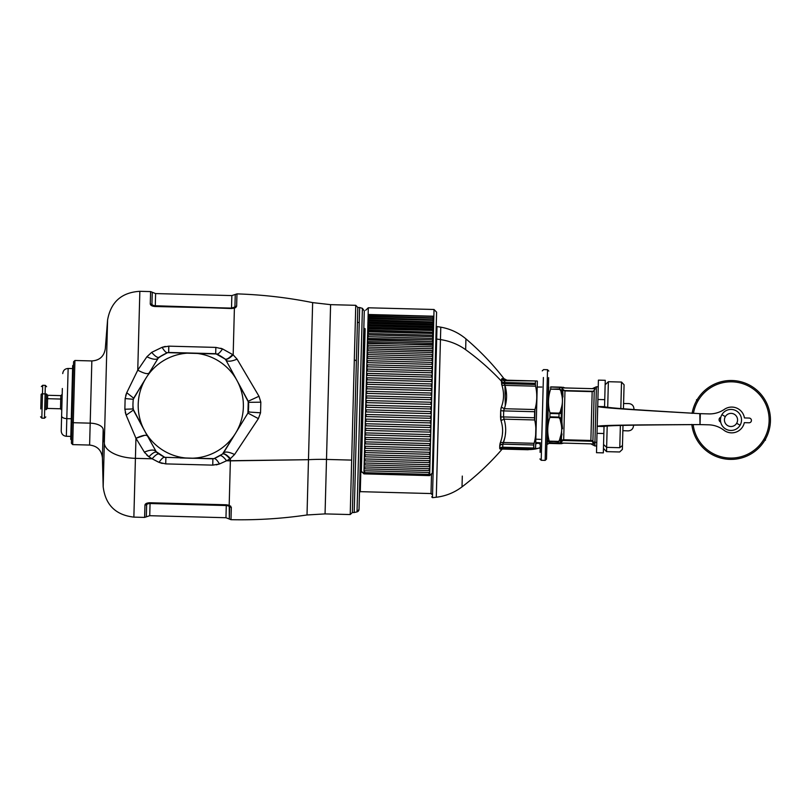 <?xml version="1.0" encoding="UTF-8"?>
<svg xmlns="http://www.w3.org/2000/svg" width="811" height="811" viewBox="0 0 811 811"><rect width="100%" height="100%" fill="white"/><g stroke="black" fill="none" stroke-linecap="round" stroke-linejoin="round"><path stroke-width="1.22" d="M359.638 307.551L359.243 322.494L359.638 307.521L357.803 307.47L357.408 322.443L357.803 307.47L355.755 305.311L330.594 304.652L326.498 459.431A105.187 50.434 1.5 0 0 308.474 459.695L307.014 514.975L308.474 459.695A105.187 50.434 -178.5 0 1 326.498 459.431L325.059 513.9L326.498 459.431L351.66 460.101L350.22 514.559L354.316 359.78L356.384 360.844L352.369 512.511L354.214 512.562L352.38 512.491L356.384 360.844L354.316 359.78L355.755 305.311L351.66 460.101L326.498 459.431L329.154 359.111M357.408 322.443L356.384 360.844L357.408 322.443L359.243 322.494L357.408 322.443M229.239 505.973L229.31 519.03L229.635 506.713A2.626 2.342 1.5 0 0 231.317 507.301L230.993 519.689C256.458 520.236 281.802 518.665 307.014 514.975L325.059 513.9L350.22 514.559L352.369 512.511L354.214 512.562L359.243 322.494L354.214 512.532L357.012 511.893L359.03 509.399M260.544 412.799L258.385 418.628L247.923 413.083L248.237 401.232L248.551 402.337L260.828 402.185L260.544 412.799L248.288 411.998A57.855 57.855 0 0 0 248.551 402.357L248.237 401.232L258.983 396.255L248.237 401.232L237.613 381.657L248.551 402.337A57.855 57.855 0 0 1 248.288 411.998A57.855 57.855 0 0 0 248.551 402.337L247.923 413.083L223.329 453.187C224.992 451.311 228.743 451.757 234.572 454.505C228.743 451.757 224.992 451.311 223.329 453.187L247.923 413.083L258.385 418.628L234.572 454.505L230.425 458.61L226.583 460.76L308.474 459.695L312.64 302.615L308.474 459.695L230.365 460.861L230.425 458.61L234.572 454.505L258.385 418.628L260.544 412.799L260.828 402.185L258.983 396.255L237.096 359.161L233.173 354.853L234.399 308.17L236.64 306.274L236.964 293.886L236.64 306.274A2.626 2.342 -178.5 0 0 234.926 306.771A5.261 4.684 1.5 0 1 231.52 307.774L231.845 295.589L231.52 307.774A5.261 4.684 -178.5 0 0 234.926 306.771L235.251 294.454L234.926 306.771L236.64 306.274L234.399 308.17L155.276 306.223M233.345 354.975L233.173 354.853C229.32 358.533 226.644 359.942 225.123 359.091L225.803 359.891C227.364 361.848 231.125 361.605 237.096 359.161C231.125 361.605 227.364 361.848 225.803 359.891L225.123 359.091C226.644 359.942 229.32 358.533 233.173 354.853L237.096 359.161C231.125 361.605 227.364 361.848 225.803 359.891L237.015 380.562L225.803 359.891C227.364 361.848 231.125 361.605 237.096 359.161L258.983 396.255L260.818 402.104M258.385 418.628L247.923 413.083L235.626 433.135A52.593 52.593 0 0 0 237.593 381.657L237.593 381.657A52.593 52.593 0 0 0 237.015 380.562L237.177 380.846M144.429 452.224L135.954 438.275C142.229 435.345 146.051 434.574 147.409 435.963L143.983 429.627A52.593 52.593 0 0 1 192.177 353.069A52.593 52.593 0 0 1 235.626 433.135A52.593 52.593 0 0 1 143.983 429.627A52.593 52.593 0 0 0 235.626 433.135L222.528 454.008A57.855 57.855 0 0 1 214.033 458.62L189.399 458.225L214.033 458.62A57.855 57.855 0 0 0 222.528 454.008L223.329 453.187C224.992 451.311 228.743 451.757 234.572 454.505C228.743 451.757 224.992 451.311 223.329 453.187L222.619 453.957C224.181 453.177 226.776 454.728 230.425 458.61C226.776 454.728 224.181 453.177 222.619 453.957L223.329 453.187M222.528 454.008L214.033 458.62C215.28 458.286 217.105 460.07 219.497 463.963L226.583 460.76C223.512 456.816 221.251 455.133 219.822 455.691C221.251 455.133 223.512 456.816 226.583 460.76L229.908 458.925C226.492 454.981 224.039 453.339 222.528 454.008L222.579 453.978M229.908 458.925L230.425 458.61L229.908 458.925L230.425 458.61L229.908 458.925L230.425 458.61L229.908 458.925L230.425 458.61L229.908 458.925L230.425 458.61L229.908 458.925L230.425 458.61L229.908 458.925L230.425 458.61L229.908 458.925L230.425 458.61L229.908 458.925L230.425 458.61L229.908 458.925L230.425 458.61L229.908 458.925L230.425 458.61L229.908 458.925L230.425 458.61L229.908 458.925L230.425 458.61L230.365 460.861L226.583 460.76L219.497 463.963L212.746 465.129L212.908 458.844L212.746 465.129L165.718 463.892L165.89 457.597L164.775 457.313L165.89 457.597L165.718 463.892L159.037 462.361C161.632 458.6 163.548 456.917 164.775 457.323L212.908 458.844L164.775 457.323A57.855 57.855 0 0 1 156.533 452.264L144.561 430.732L156.533 452.264A57.855 57.855 0 0 0 164.775 457.323L155.783 451.403C154.191 449.406 150.39 449.649 144.368 452.122C150.39 449.649 154.191 449.406 155.783 451.403C154.191 449.406 150.38 449.649 144.368 452.122L144.885 452.903M180.174 457.972L214.033 458.62A57.855 57.855 0 0 0 214.043 458.62L214.043 458.62C215.28 458.286 217.105 460.07 219.497 463.963L212.817 465.139M230.729 506.165L226.31 504.777L150.076 502.759C147.024 502.83 145.321 503.58 144.946 505.02L144.622 517.408L144.946 505.02C145.321 503.58 147.024 502.83 150.076 502.759L226.31 504.777L229.189 505.294L231.317 507.301L229.635 506.713A5.261 4.684 1.5 0 0 226.289 505.537L150.055 503.519A5.261 4.684 1.5 0 0 146.649 504.523L147.44 503.57L146.649 504.523A5.261 4.684 -178.5 0 1 150.055 503.519L149.731 515.705L150.055 503.519L226.289 505.537L225.965 517.722L226.289 505.537A5.261 4.684 -178.5 0 1 229.635 506.713L228.215 505.405L229.189 505.294L230.365 460.861L229.189 505.294L228.215 505.405M164.775 457.323C163.548 456.917 161.632 458.6 159.037 462.361L152.133 458.793C155.408 455.012 157.75 453.45 159.159 454.079C157.75 453.45 155.408 455.012 152.133 458.793L135.417 458.347A31.558 15.125 -178.5 0 1 104.315 443.353L103.169 486.742L104.315 443.353A31.558 15.125 1.5 0 0 135.417 458.347L133.866 517.124L135.417 458.347L152.133 458.793L157.973 461.875M148.758 456.684L148.241 456.319M162.23 463.446L159.037 462.361L165.718 463.892L212.746 465.129M132.933 405.53L133.349 410.052L133.034 408.947L133.349 410.052L133.034 408.947L133.349 410.052L126.151 415.181L133.349 410.052L133.034 408.947L124.864 409.241L125.137 398.566L133.288 399.286L133.663 398.201L133.288 399.286A57.855 57.855 0 0 0 133.034 408.947L147.409 435.963L133.349 410.052L126.151 415.181L124.864 409.241L126.151 415.181L133.349 410.052L133.034 408.947A57.855 57.855 0 0 1 133.288 399.286L125.137 398.566L126.749 392.696L125.705 395.484M157.841 453.197A57.855 57.855 0 0 0 158.905 453.917A57.855 57.855 0 0 1 157.841 453.197M236.336 379.295L236.052 378.788M237.593 381.657A52.593 52.593 0 0 0 192.177 353.069L215.696 353.687L225.042 359.02A57.855 57.855 0 0 0 216.811 353.971L167.542 352.663A57.855 57.855 0 0 0 167.542 352.673L167.542 352.663A57.855 57.855 0 0 1 167.542 352.663L167.492 352.684M222.204 357.063A57.855 57.855 0 0 1 224.485 358.614L222.204 357.063A57.855 57.855 0 0 1 224.485 358.614M161.987 355.471A57.855 57.855 0 0 0 159.047 357.276A57.855 57.855 0 0 1 161.987 355.471L158.246 358.097L149.072 373.07C147.643 374.388 143.871 373.415 137.758 370.161L146.892 356.779C152.772 359.567 156.553 360.003 158.246 358.097C156.553 360.003 152.772 359.567 146.892 356.779C152.772 359.567 156.553 360.003 158.246 358.097L161.987 355.471M134.281 397.187L145.95 378.149L133.663 398.201L126.749 392.696L133.663 398.201L141.104 386.056L133.288 399.286L133.663 398.201L126.749 392.696L137.758 370.161C143.871 373.415 147.643 374.388 149.072 373.07L158.246 358.097C156.553 360.003 152.772 359.567 146.892 356.779L151.677 352.359C155.083 356.313 157.547 357.955 159.047 357.276L158.246 358.097L159.047 357.276C157.547 357.955 155.083 356.313 151.677 352.359L162.078 347.321C164.481 351.224 166.296 352.998 167.542 352.663L168.668 352.45L167.542 352.663L168.668 352.45L168.759 346.155M125.269 412.414L126.121 415.11M129.983 386.066L131.605 382.762M165.282 346.419L162.078 347.321L168.84 346.155L168.668 352.45L215.696 353.687L215.858 347.402L215.696 353.687L201.371 353.312M222.467 348.892L220.774 348.243M260.828 402.185L248.551 402.337L248.622 407.173M248.288 411.998L249.545 411.907M216.294 464.865L219.497 463.963M146.821 455.143L148.484 456.492M226.31 504.777L228.469 505.496M147.44 503.57L150.065 503.104L226.289 505.537M71.976 422.044L71.419 443.262L72.696 444.61L73.274 422.713L72.696 444.61L89.615 445.057L90.193 423.16A13.148 6.306 -178.5 0 1 103.169 429.546A13.148 6.306 1.5 0 0 90.193 423.16L73.274 422.713L71.976 422.044L73.578 361.767L71.976 422.044L73.274 422.713L74.926 360.49L73.274 422.713L90.193 423.16L91.846 360.936L89.615 445.057C97.33 445.969 101.598 450.277 102.419 458.002L103.169 429.546A1314.844 630.37 1.5 0 0 104.315 443.353L107.579 320.021L104.315 443.353A1314.844 630.37 -178.5 0 1 103.169 429.546L102.419 458.002L103.169 486.742C105.44 504.918 115.669 515.036 133.866 517.124L144.622 517.408L146.325 516.84L146.649 504.523L144.946 505.02A2.626 2.342 1.5 0 0 146.649 504.523L146.325 516.84L149.731 515.705L225.965 517.722L230.993 519.689L231.317 507.301L229.189 505.294M147.409 435.963C146.051 434.574 142.229 435.345 135.954 438.275L144.784 435.294M155.783 451.403L156.533 452.264C155.073 451.514 152.529 453.025 148.91 456.786L144.368 452.122C150.38 449.649 154.191 449.406 155.783 451.403M152.133 458.793L148.91 456.786L152.133 458.793M62.346 388.499L61.616 415.972A5.261 2.524 1.5 0 0 66.806 418.628L68.134 368.468L73.395 368.599L72.037 419.784L71.236 420.139L72.017 420.534L71.236 420.139L70.729 439.298L71.5 440.109M330.594 304.652L312.64 302.615C287.652 297.596 262.429 294.687 236.964 293.886L231.845 295.589L155.611 293.572L155.286 305.757L231.51 308.19L155.286 305.757L155.611 293.572L152.265 292.254L151.941 304.571A2.626 2.342 -178.5 0 0 150.268 303.983L150.603 291.595L150.268 303.983L152.681 305.565L151.941 304.571L152.265 292.254L150.603 291.595L139.847 291.311L138.286 350.088M233.7 307.927L231.5 308.535L155.286 305.757A5.261 4.684 1.5 0 1 151.941 304.571A5.261 4.684 -178.5 0 0 155.286 305.757M233.446 308.008L234.399 308.17L233.446 308.008L234.501 307.491M159.047 357.276L158.246 358.097L159.047 357.276A57.855 57.855 0 0 1 167.542 352.663A57.855 57.855 0 0 0 159.047 357.276L167.542 352.663C166.296 352.998 164.481 351.224 162.078 347.321L151.677 352.359L146.892 356.779L137.758 370.161L139.847 291.311L137.758 370.161L126.749 392.696L133.663 398.201L133.288 399.286L125.137 398.566L124.864 409.241M168.84 346.155L215.858 347.402L222.538 348.923L233.173 354.853L222.538 348.923L215.858 347.402L168.84 346.155L162.078 347.321M225.123 359.091L225.042 359.02A57.855 57.855 0 0 0 216.811 353.971L216.811 353.971C218.027 354.377 219.943 352.694 222.538 348.923L223.025 349.146M225.803 359.891L225.042 359.02C226.512 359.78 229.057 358.269 232.666 354.508L233.173 354.853L234.399 308.17L235.981 307.379M192.177 353.069L215.696 353.687L192.177 353.069A52.593 52.593 0 0 0 143.983 429.627L143.973 429.637M153.299 306.264L154.81 306.497M231.51 308.241L155.266 306.517C152.235 306.284 150.562 305.433 150.268 303.983C150.562 305.433 152.235 306.284 155.266 306.517L152.691 305.575M258.983 396.255L248.237 401.232M167.542 352.663L168.668 352.45M149.386 502.759L148.099 502.901M135.954 438.275L135.417 458.347L135.954 438.275L126.151 415.181L135.954 438.275L144.368 452.122L148.91 456.786M72.017 420.534L73.446 366.501M231.5 308.535L234.399 308.17M133.663 398.201L145.95 378.149M126.749 392.696L125.137 398.566M73.578 361.767L74.926 360.49L91.846 360.936C99.591 360.439 104.082 356.353 105.308 348.689L107.579 320.021L106.434 363.419M103.169 486.742L104.315 443.353M91.846 360.936L91.268 382.833M359.638 307.521L362.405 308.342L357.022 511.863A2.626 2.626 1.5 0 0 359.03 509.379L359.486 492.429A0.791 0.791 -178.5 0 1 360.287 491.659L360.287 491.679A0.791 0.791 1.5 0 0 359.486 492.429L359.03 509.379A2.626 2.626 -178.5 0 1 357.022 511.863L362.405 308.342L364.291 310.927M359.03 509.379L364.281 310.958L359.03 509.379M363.835 327.908L359.486 492.429L360.287 491.679L364.605 328.698A0.791 0.791 -178.5 0 1 363.835 327.908L364.605 328.698L360.287 491.659L431.006 493.554A0.791 0.791 -178.5 0 1 431.776 494.335A0.791 0.791 1.5 0 0 431.006 493.534L431.503 474.911L431.006 493.534L431.776 494.365M365.132 328.708L361.361 471.171A2.626 1.602 1.5 0 0 363.946 472.843L363.967 471.901L363.946 472.843A2.626 1.602 -178.5 0 1 361.361 471.171L365.132 328.729L364.605 328.698M432.608 462.858L436.196 327.299L436.997 326.539L432.466 497.64L431.705 496.839L432.466 497.66L432.8 485.171M431.705 496.859L432.466 497.66L436.673 339.028L433.936 442.238L436.673 339.028L440.444 339.586L436.602 484.826M462.3 476.067L462.017 486.874C454.363 492.632 445.776 496.089 436.277 497.244L440.444 339.586A52.593 44.919 1.5 0 1 465.646 349.683L465.93 338.876L465.646 349.683A52.593 44.919 -178.5 0 0 440.444 339.586L440.779 327.168L440.444 339.586L436.673 339.028L436.997 326.559M500.681 410.67L501.35 407.122C504.057 399.975 504.249 392.686 501.928 385.255L501.512 379.295L502.1 378.514L505.091 380.156L502.1 378.514C504.624 378.737 504.624 378.737 502.1 378.514L501.512 379.295L502.1 378.514C504.624 378.737 504.624 378.737 502.1 378.514L501.462 381.221C490.716 369.715 478.774 359.212 465.646 349.683C478.774 359.212 490.716 369.715 501.462 381.221L501.928 385.255C504.249 392.686 504.057 399.975 501.35 407.122L500.681 410.711L500.985 420.595C503.327 427.884 503.134 435.172 500.407 442.461L499.688 448.392L500.235 449.203C502.759 449.122 502.759 449.122 500.235 449.203L503.296 447.723L502.739 447.206L503.296 447.723L500.235 449.203C502.759 449.122 502.759 449.122 500.235 449.203L499.688 448.392L500.235 449.203M465.646 349.683L465.93 338.876C458.59 332.723 450.206 328.82 440.779 327.168L436.997 326.539M502.587 432.05L502.607 430.469M500.874 420.199L500.62 418.922L500.985 420.595L504.057 419.155C506.409 427.012 506.206 434.787 503.438 442.502L504.939 437.19L502.82 444.175L503.438 442.502L500.407 442.461L499.961 443.952M501.887 385.124L501.553 383.785M501.512 379.295A3.943 3.568 -178.5 0 0 504.493 380.653L501.512 379.295L504.493 380.653A3.943 3.568 -178.5 0 1 501.553 379.345M504.949 385.377C507.301 393.223 507.098 401.009 504.33 408.724L501.35 407.122L504.33 408.724C507.098 401.009 507.301 393.223 504.949 385.377L535.584 386.188L535.372 384.495L535.584 386.188L504.949 385.377L504.422 383.674L535.372 384.495L535.453 381.464L535.372 384.495L504.422 383.674L504.452 382.498L535.412 383.319L535.453 381.464L535.412 383.319L504.452 382.498L504.493 380.653L535.716 380.967L504.493 380.653L505.091 380.156C507.645 380.227 507.645 380.227 505.091 380.156C507.645 380.227 507.645 380.227 505.091 380.156L537.206 381.008L505.091 380.156C507.645 380.227 507.645 380.227 505.091 380.156L504.452 382.498A3.943 3.366 1.5 0 1 501.462 381.221A3.943 3.366 -178.5 0 0 504.452 382.498L504.422 383.674A3.943 3.244 1.5 0 1 501.431 382.437L504.422 383.674L504.949 385.377L501.928 385.255L504.949 385.377L505.294 405.652L506.317 400.482M506.581 395.991L505.942 389.452M501.35 407.122L500.884 408.785M500.782 410.721L501.847 410.812M502.222 410.842L503.53 410.893M503.763 410.234L503.884 409.727M500.62 416.976L503.378 416.945M503.307 416.945L502.232 416.935M501.502 416.945L500.701 416.976M505.294 435.213L505.669 431.067L505.294 435.213M502.597 431.614L502.374 434.544M501.289 439.785L500.407 442.461L503.438 442.502C506.206 434.787 506.409 427.012 504.057 419.155L500.985 420.595L500.519 416.986L503.54 416.945L504.057 419.155L503.54 416.945L500.519 416.986L500.681 410.711L503.692 410.903L503.54 416.945L503.692 410.903L500.681 410.711M499.688 448.392L499.769 445.249A3.943 3.244 -178.5 0 1 502.82 444.175L502.739 447.206A3.943 3.568 1.5 0 0 499.688 448.392L502.739 447.206L502.82 444.175L499.769 445.249L500.407 442.461C503.134 435.172 503.327 427.884 500.985 420.595M501.573 447.327L499.718 448.351M504.33 408.724L503.692 410.903L504.33 408.724L534.966 409.535L504.33 408.724M465.93 338.876C480.011 350.818 492.703 364.078 503.996 378.676L503.854 378.666M503.296 447.723L533.932 448.534L533.77 444.996L502.82 444.175L533.77 444.996L534.074 443.313C536.264 435.578 536.466 427.802 534.692 419.966L534.966 409.535C537.156 401.8 537.369 394.024 535.584 386.188C537.369 394.024 537.156 401.8 534.966 409.535L534.652 411.724L503.692 410.903L534.652 411.724L534.5 417.766L503.54 416.945L534.5 417.766L534.692 419.966L504.057 419.155L534.692 419.966C536.466 427.802 536.264 435.588 534.074 443.313L503.438 442.502L534.074 443.313L533.77 444.996L502.82 444.175L503.438 442.502L502.82 444.175L533.77 444.996L533.699 448.017L502.739 447.206L533.932 448.534L502.739 447.206M462.017 486.874C476.706 475.702 490.087 463.122 502.131 449.142L505.223 447.773L533.932 448.534L504.624 447.753M533.932 448.534L535.584 448.311L537.358 381.282L535.584 448.301L533.932 448.534M535.655 435.081L535.828 428.127M503.884 409.737L503.692 410.903M536.547 401.303L536.76 398.252M536.73 394.491L536.77 397.887M535.838 428.451L535.878 431.685M365.619 310.309L368.316 307.754L368.113 315.317L368.316 307.795L434.037 309.488L433.662 323.498L434.037 309.488L436.592 312.184L432.334 473.046A2.626 1.602 -178.5 0 1 429.668 474.587L430.104 457.87L430.023 461.256L429.374 460.658L364.97 458.955L364.301 459.513L364.392 456.096L365.031 456.806L364.504 451.889L364.301 459.513A0.659 0.578 1.5 0 1 364.97 458.955L429.374 460.658A0.659 0.578 1.5 0 1 430.023 461.256L429.911 465.281L429.272 464.703L364.869 463L364.19 463.547L364.281 460.253L364.18 464.216L364.808 464.946L364.869 463L429.272 464.703A0.659 0.558 1.5 0 1 429.911 465.281L429.81 469.204L429.161 468.636L364.757 466.933L364.088 467.46L364.18 464.216L364.068 468.119L364.707 468.859L364.757 466.933L429.161 468.636A0.659 0.547 1.5 0 1 429.81 469.204L429.708 473.006L429.06 472.458L364.656 470.755L363.987 471.262L364.068 468.119L363.987 471.262A0.659 0.527 1.5 0 1 364.656 470.755L429.06 472.458A0.659 0.527 1.5 0 1 429.708 473.006L429.668 474.587L363.946 472.843L429.668 474.587A2.626 1.602 1.5 0 0 432.334 473.046L432.658 460.78M431.32 412.201L431.3 412.992L430.682 411.532L366.268 409.819L365.599 410.467L365.7 406.595L366.339 407.274L430.742 408.977L431.422 408.339L430.124 457.12L430.803 431.493L430.134 432.131L430.185 430.043L365.781 428.34L365.112 428.958L365.214 425.157L364.991 433.52L365.112 428.968A0.659 0.649 1.5 0 1 365.781 428.34L430.185 430.043A0.659 0.649 1.5 0 1 430.823 430.702L432.709 359.739L432.081 358.482M368.478 326.448L367.809 326.813L367.738 329.448L367.799 327.279L433.52 329.013L432.729 359.009L433.662 323.498L433.013 323.153C433.064 321.227 432.902 327.38 433.013 323.153M367.353 344.168L368.022 343.692L367.353 344.168M433.165 342.424L432.516 341.928L433.165 342.424M433.256 339.079L432.608 338.603L433.256 339.079M432.689 335.43L433.338 335.886L432.689 335.43M367.697 331.111L368.366 330.716L367.697 331.111M367.778 328.232L368.437 327.857L367.778 328.232M367.849 325.535L368.508 325.181M367.91 323.001L368.579 322.677L367.91 323.001M432.983 324.38L433.632 324.745L432.983 324.38M433.044 322.058L433.692 322.393L433.044 322.058M433.155 317.963L433.804 318.247L433.155 317.963M433.824 317.598L433.155 317.841L433.824 317.598M368.103 315.864L433.155 317.841L368.103 315.864L368.062 317.436L368.103 315.864M433.773 319.514L433.104 319.777L433.145 318.277L433.104 319.777L433.773 319.514M368.052 317.77L433.104 319.777L368.701 318.074L368.741 316.574L368.001 319.504L368.741 316.574L433.145 318.277L433.784 319.179M433.713 321.612L433.054 321.906L433.094 320.355L433.054 321.906L433.713 321.612M367.991 319.879L433.054 321.906L368.64 320.203L368.681 318.652L367.941 321.764L368.681 318.652L433.094 320.355L433.733 321.034M433.033 322.626L368.63 320.923L368.579 322.514L368.63 320.923L433.033 322.626L432.983 324.218L433.033 322.626L433.672 323.305L432.983 324.218L368.579 322.514C368.691 318.287 368.529 324.4 368.579 322.514L367.941 321.764L367.89 324.015L367.93 322.16L433.652 323.903L433.601 325.941L432.952 325.566M367.88 324.197L368.559 323.376L432.962 325.079L433.591 326.367L433.52 329.013L432.851 329.388L432.892 327.715L432.851 329.388L368.447 327.674L368.488 326.012L368.447 327.674L367.799 327.279L367.87 324.633L433.591 326.367L432.922 326.711L432.962 325.079L432.922 326.711L368.518 325.008L368.559 323.376L367.799 327.279L368.488 326.012L432.892 327.715L433.53 328.556M433.459 331.344L432.78 332.226L368.366 330.523L367.738 329.601L367.495 338.937L368.255 334.902L367.576 335.663L367.647 333.068L368.295 333.524L367.728 330.087L432.78 332.226L433.449 331.831L432.81 330.918M367.647 333.068L367.667 332.419L368.295 333.524L368.336 331.78L432.739 333.483L432.699 335.227L432.739 333.483L433.368 334.811L432.699 335.227L368.295 333.524L432.699 335.227L433.368 334.811L432.729 333.848M433.287 337.954L432.618 338.39L433.287 337.954M433.206 340.671L432.527 341.705L368.123 340.002L367.495 338.937L367.403 342.343L367.474 339.505L432.527 341.705L433.196 341.238L432.567 340.184M368.204 336.687L432.618 338.39L432.658 336.606L432.618 338.39L368.204 336.687L367.576 335.541L368.255 334.902L368.204 336.687M368.072 341.877L368.032 343.459L368.082 341.613L432.486 343.317L432.435 345.162L432.486 343.317L433.104 344.675L368.032 343.459L367.403 342.343L367.312 345.81L367.383 342.941L432.435 345.162L433.125 344.087L432.476 343.58M367.981 345.405L367.302 345.902L367.93 347.047L432.334 348.75L433.013 348.254L432.334 348.75L432.385 346.875L432.334 348.75L367.93 347.047L367.981 345.172L367.211 349.592L367.312 345.81L367.981 345.172L432.385 346.875L433.023 347.554M367.88 349.075L367.19 350.22L367.839 350.778L432.243 352.481L432.932 351.325L432.243 352.481L432.293 350.575L432.243 352.481L367.839 350.778C367.941 346.844 367.829 351.001 367.839 350.778L367.89 348.872L367.839 350.778L367.19 350.22L367.109 353.393L367.211 349.511L367.89 348.872L432.293 350.575L432.932 351.325M432.81 355.796L432.141 356.333L432.81 355.796M432.719 359.07L432.03 360.287L367.626 358.584L367.089 354.052L367.738 354.62L432.141 356.333L432.192 354.397L432.141 356.333L367.738 354.62L367.788 352.694L367.738 354.62L367.089 354.052L366.988 358.006L367.626 358.584L432.03 360.287L432.719 359.07L432.618 363.095L431.979 362.507C431.918 364.514 431.918 364.514 431.979 362.507L431.928 364.362L431.979 362.385L432.618 363.054A0.659 0.578 -178.5 0 1 432.618 363.105L431.928 364.362L432.618 363.105L432.506 367.231L431.868 366.521L431.817 368.529L431.868 366.521L432.506 367.241A0.659 0.588 -178.5 0 1 432.506 367.241L431.817 368.529L432.506 367.241L432.395 371.468L431.756 370.85A0.659 0.608 -178.5 0 1 432.344 371.235M366.896 361.361L367.565 360.804L366.896 361.361L366.988 358.006L366.876 362.061L367.525 362.659L431.928 364.362L367.525 362.659C367.576 360.642 367.576 360.642 367.525 362.659L367.576 360.672L367.525 362.659L366.876 362.061L366.785 365.457L366.896 361.311L367.576 360.672L431.979 362.385L367.576 360.672M366.785 365.497L367.464 364.93L366.765 366.207L367.413 366.825L431.817 368.529L367.413 366.825L367.464 364.818L366.673 369.735L366.785 365.457L367.464 364.818L431.868 366.521M366.734 369.492A0.659 0.608 -178.5 0 1 367.353 369.147L366.653 370.455L367.302 371.083L431.705 372.786L432.395 371.468L432.283 375.787L431.645 375.148A0.659 0.618 -178.5 0 1 432.222 375.513M367.353 369.147L366.673 369.735A0.659 0.608 -178.5 0 1 366.684 369.674M366.633 373.78A0.659 0.618 -178.5 0 1 367.231 373.445L366.562 374.043L366.653 370.455L366.542 374.783L367.18 375.422L431.584 377.125L432.283 375.787L432.162 380.166L431.523 379.528A0.659 0.629 -178.5 0 1 432.101 379.883M431.645 375.087L431.584 377.125L367.18 375.422L367.241 373.374L431.645 375.087L432.283 375.757A0.659 0.618 -178.5 0 1 432.283 375.787L431.584 377.125L431.645 375.087L367.231 373.445L366.562 374.043A0.659 0.618 -178.5 0 1 366.562 373.993M366.531 378.149A0.659 0.629 -178.5 0 1 367.119 377.825L366.45 378.433L366.542 374.783L366.43 379.183L367.069 379.822L431.472 381.535L432.141 380.927L432.05 384.627L431.411 383.938A0.659 0.629 -178.5 0 1 431.969 384.313M366.42 382.579A0.659 0.629 -178.5 0 1 366.998 382.265L366.329 382.883L367.119 377.774L431.523 379.477L431.472 381.535L367.069 379.822C367.119 377.652 367.119 377.652 367.069 379.822L367.119 377.774L431.523 379.477L432.162 380.156A0.659 0.629 -178.5 0 1 432.162 380.177L431.472 381.535L431.523 379.528C431.462 381.697 431.462 381.697 431.523 379.528L367.119 377.825L366.45 378.433A0.659 0.629 -178.5 0 1 366.45 378.392M366.308 387.07A0.659 0.639 -178.5 0 1 366.886 386.776L366.207 387.394L366.998 382.234L431.411 383.938L431.351 386.006L366.947 384.302C367.008 382.093 367.008 382.093 366.947 384.302L366.998 382.234L431.411 383.938C431.351 386.178 431.351 386.178 431.401 383.978L432.05 384.607A0.659 0.629 -178.5 0 1 432.05 384.627L431.351 386.006L431.411 383.938L366.998 382.265L366.329 382.883L366.947 384.302L431.351 386.006L432.05 384.627L431.928 389.128L431.29 388.479A0.659 0.639 -178.5 0 1 431.837 388.804M431.29 388.449L431.229 390.527L366.825 388.824L366.886 386.746L431.29 388.449L431.928 389.128A0.659 0.639 -178.5 0 1 431.928 389.138L431.229 390.527L431.29 388.449L366.886 386.776L366.207 387.394L366.825 388.824L431.229 390.527L431.908 389.909L431.807 393.69L431.168 393.031A0.659 0.649 -178.5 0 1 431.705 393.335M366.207 391.601A0.659 0.649 -178.5 0 1 366.765 391.328L366.704 393.396L366.765 391.307L431.168 393.031L431.107 395.099L431.168 393.011L431.787 394.47L431.107 395.099L366.704 393.396L366.065 392.727L365.964 396.549L366.187 388.165L366.065 392.727L366.704 393.396L431.107 395.099L431.807 393.69L431.442 407.548L430.803 406.879A0.659 0.659 -178.5 0 1 431.3 407.122M366.096 396.173A0.659 0.649 -178.5 0 1 366.643 395.91L366.582 397.998L366.643 395.9L431.046 397.613L430.986 399.701L366.582 397.998L365.964 396.549L365.842 401.171L365.943 397.329L366.582 397.998L430.986 399.701L431.665 399.073L430.986 399.701L431.046 397.613A0.659 0.649 -178.5 0 1 431.574 397.907M365.883 405.399A0.659 0.659 -178.5 0 1 366.4 405.176L430.803 406.879L430.742 408.977L430.803 406.879L431.422 408.339L430.742 408.977L366.339 407.274L365.822 401.952L366.46 402.631L430.864 404.334L431.543 403.696L430.864 404.334L430.925 402.236A0.659 0.659 -178.5 0 1 431.442 402.509M431.199 416.854L431.168 417.645L430.55 416.175L366.146 414.472L365.477 415.11L365.579 411.248L365.457 415.901L366.096 416.58L366.146 414.472L430.55 416.175L430.499 418.283L430.55 416.175M431.067 421.497L430.428 420.818L366.025 419.115L365.355 419.753L365.457 415.901L365.355 419.753A0.659 0.659 1.5 0 1 366.025 419.115L430.428 420.818A0.659 0.659 1.5 0 1 431.067 421.497L431.046 422.278L431.067 421.497M365.214 425.157L365.852 425.836L430.256 427.539L430.925 426.9L430.306 425.44L365.903 423.737L365.234 424.366L365.335 420.544L365.234 424.376A0.659 0.649 1.5 0 1 365.903 423.737L430.306 425.44A0.659 0.649 1.5 0 1 430.945 426.11L430.256 427.539L430.306 425.44L430.256 427.539L365.852 425.826L365.903 423.737L365.852 425.836L365.234 424.376M430.823 430.702L430.185 430.043L430.134 432.131L430.823 430.702L430.134 432.131L365.731 430.408L365.112 428.968M430.702 435.264L430.063 434.605L365.66 432.902L364.991 433.52L364.869 438.021L364.991 433.52L365.609 434.939L365.66 432.902L430.063 434.605A0.659 0.639 1.5 0 1 430.702 435.264L430.682 436.024L430.702 435.264M430.59 439.765L429.952 439.116L365.538 437.413L364.869 438.021A0.659 0.629 1.5 0 1 365.538 437.413L429.952 439.116A0.659 0.629 1.5 0 1 430.59 439.765L429.891 441.174L429.952 439.116L429.891 441.174L365.487 439.471L365.538 437.413L364.747 442.471L364.869 438.021L365.487 439.43L429.891 441.133M430.469 444.215L430.448 444.965L429.83 443.576L365.426 441.863L364.747 442.471L365.366 443.921L365.426 441.863L429.83 443.576L429.779 445.624L429.83 443.576M430.357 448.595L429.708 447.966L365.305 446.263L364.636 446.861L364.727 443.222L364.524 451.159L364.636 446.861A0.659 0.618 1.5 0 1 365.305 446.263L429.708 447.966A0.659 0.618 1.5 0 1 430.357 448.595L429.658 449.993L429.708 447.966L429.658 449.923M430.235 452.903L429.597 452.285L365.193 450.581L364.504 451.889L364.524 451.159A0.659 0.608 1.5 0 1 365.193 450.581L429.597 452.285A0.659 0.608 1.5 0 1 430.235 452.903L429.546 454.302L429.597 452.285L429.546 454.211L430.225 453.623M430.124 457.12L429.485 456.512L365.082 454.809L429.485 456.512A0.659 0.588 1.5 0 1 430.124 457.12L430.114 457.83L430.124 457.12M429.323 462.635L364.92 460.932L364.97 458.955L364.92 460.932L429.323 462.635L429.374 460.658C429.323 462.665 429.323 462.665 429.374 460.658L429.323 462.635L430.023 461.256M364.068 468.119L364.088 467.46A0.659 0.547 1.5 0 1 364.757 466.933L364.707 468.859L429.11 470.562L429.161 468.636L429.11 470.562L429.789 469.853M432.334 473.046L429.637 475.611L429.668 474.587L429.637 475.611L363.916 473.867L363.946 472.843L363.916 473.867L361.361 471.171M364.463 453.359L365.132 452.781L364.463 453.359M364.575 449.091L365.244 448.503M429.769 445.857L430.408 446.496M365.285 422.146L365.964 421.517M430.367 423.22L431.006 423.889M430.732 409.281L431.381 409.96L430.732 409.281M366.146 389.746L366.815 389.128L366.146 389.746M431.34 386.3L431.989 386.959M431.807 368.802L432.445 369.421L431.807 368.802M367.109 353.393L367.788 352.694L432.192 354.397L432.831 355.076M367.119 377.774L366.45 378.413L366.329 382.883A0.659 0.629 -178.5 0 1 366.329 382.853M366.998 382.234L366.329 382.873L366.207 387.394A0.659 0.639 -178.5 0 1 366.207 387.364M365.984 400.776A0.659 0.659 -178.5 0 1 366.521 400.533L366.46 402.631L366.521 400.533L430.925 402.236L430.864 404.334L366.46 402.631L365.822 401.952L365.599 410.467M432.668 361.138L432.03 360.56M367.728 354.883L367.059 355.421M433.196 316.209L368.792 314.506M433.834 317.05L433.196 316.381L433.155 317.841L433.196 316.381L368.792 314.678L368.752 316.138L368.792 314.678L368.113 315.56M432.78 332.226L432.821 330.513L432.78 332.226M368.366 330.523L368.417 328.81L368.366 330.523M432.527 341.705L432.577 339.89L432.527 341.705M368.123 340.002L368.164 338.187L368.123 340.002M368.164 338.481L432.577 339.89L433.216 340.559M432.283 350.778C432.293 350.514 432.182 354.731 432.283 350.778L367.89 348.872M432.03 360.287L432.081 358.33L432.03 360.287M432.729 359.009L432.081 358.33L367.677 356.627L367.626 358.584L367.008 357.266L366.988 358.006M432.375 372.198L431.705 372.786L431.756 370.759L431.705 372.786L367.302 371.083L367.353 369.056L367.302 371.083L366.673 369.694L367.353 369.056L431.756 370.759L432.375 372.198M367.18 375.422L366.562 374.023L367.241 373.374L367.18 375.422M366.825 388.824L366.207 387.384L366.886 386.746L366.825 388.824M431.168 393.011L366.765 391.307L366.065 392.727L366.085 391.956A0.659 0.649 -178.5 0 1 366.085 391.936M365.964 396.549L365.943 397.329L365.964 396.549A0.659 0.649 -178.5 0 1 365.964 396.528L366.643 395.9L431.046 397.613L431.685 398.282M365.822 401.952L365.842 401.171L365.822 401.952M366.339 407.274L365.72 405.814L365.7 406.595L366.4 405.176L366.339 407.274M365.781 410.021A0.659 0.659 1.5 0 1 366.268 409.819L366.217 411.927L430.621 413.63L366.217 411.927L366.268 409.819L430.682 411.532L430.621 413.63L431.3 412.992L430.621 413.63L430.682 411.532A0.659 0.659 1.5 0 1 431.148 411.745M366.217 411.927L365.579 411.248L366.217 411.927M366.146 414.472L366.096 416.58L430.499 418.283L431.168 417.645L430.499 418.283L366.096 416.57L365.477 415.11M365.457 415.901L366.096 416.57M431.046 422.278L430.377 422.916L430.428 420.818L430.377 422.916L365.974 421.213L366.025 419.115L365.974 421.213L365.355 419.753L365.974 421.213L430.377 422.916L431.046 422.278M365.092 429.749L365.731 430.418L365.781 428.34L365.731 430.418L430.134 432.131M430.682 436.024L430.012 436.653L430.063 434.605L430.012 436.673L365.609 434.939L430.012 436.673L430.682 436.034M365.66 432.902L365.609 434.97L364.97 434.301M430.448 444.965L429.779 445.563L430.448 444.986M429.779 445.563L365.376 443.86L364.747 442.471A0.659 0.629 1.5 0 1 365.426 441.863L365.376 443.86M364.615 447.591L364.636 446.861L365.254 448.29L365.305 446.263L365.254 448.29L429.658 449.993L430.337 449.355M365.143 452.497L365.193 450.581L365.143 452.589L364.524 451.159L364.504 451.889M429.435 458.397L429.485 456.512L429.435 458.397M364.392 456.096L364.413 455.387A0.659 0.588 1.5 0 1 365.082 454.809L365.031 456.806L429.435 458.509L430.104 457.87M364.92 460.8C364.98 458.803 364.98 458.803 364.92 460.8M429.222 466.497L429.272 464.703L429.222 466.497M364.18 464.216L364.19 463.547A0.659 0.558 1.5 0 1 364.869 463L364.808 464.946L429.222 466.649L429.891 466.011M429.019 474.141L429.06 472.458L429.019 474.354L429.688 473.634M363.967 471.901L364.605 472.651L364.656 470.755L364.605 472.651L429.019 474.354M430.185 455.103L429.536 454.484M365.477 439.724L364.808 440.332M365.72 430.702L365.041 431.33M364.727 443.222L364.747 442.471L364.727 443.222M367.383 342.941L367.403 342.343L367.383 342.941M367.474 339.505L367.495 338.937L367.474 339.505M527.951 448.371L527.92 449.558L502.384 448.878L527.91 449.75L527.951 448.371M540.217 447.54A15.784 6.012 1.5 0 1 527.92 449.558A15.784 6.012 -178.5 0 0 540.217 447.54M537.825 442.664A8.546 7.907 1.5 0 0 540.308 444.225A8.546 7.907 -178.5 0 1 537.825 442.664M546.878 444.408A8.546 7.907 1.5 0 0 548.865 443.404A8.546 7.907 -178.5 0 1 546.878 444.408M539.345 442.745A8.546 7.907 1.5 0 0 540.329 443.232A8.546 7.907 -178.5 0 1 539.345 442.745M547.364 443.364L548.641 377.632L546.492 459.127L545.144 460.405L547.334 377.591M540.278 445.33L540.096 452.376M543.39 377.49L541.201 460.293L543.39 377.49M548.824 371.063L547.537 369.704L545.347 452.518M691.813 424.427L691.976 425.734A39.445 39.445 0 0 0 692.016 425.968L692.239 427.265A39.445 39.445 0 0 0 692.28 427.488L692.553 428.776A39.445 39.445 0 0 0 692.614 428.999L692.939 430.276A39.445 39.445 0 0 0 693 430.499L693.364 431.766A39.445 39.445 0 0 0 693.435 431.989L693.861 433.236A39.445 39.445 0 0 0 693.942 433.449L694.409 434.676A39.445 39.445 0 0 0 694.5 434.899L695.017 436.105A39.445 39.445 0 0 0 695.118 436.318L695.676 437.504A39.445 39.445 0 0 0 695.787 437.717L696.396 438.883A39.445 39.445 0 0 0 696.507 439.086L697.166 440.221A39.445 39.445 0 0 0 697.288 440.424L697.987 441.539A39.445 39.445 0 0 0 698.119 441.731L698.859 442.816A39.445 39.445 0 0 0 699.001 443.009L699.781 444.063A39.445 39.445 0 0 0 699.934 444.246L700.755 445.269A39.445 39.445 0 0 0 700.907 445.442L701.779 446.435A39.445 39.445 0 0 0 701.931 446.608L702.833 447.56A39.445 39.445 0 0 0 703.005 447.723L703.938 448.645A39.445 39.445 0 0 0 704.11 448.807L705.094 449.689A39.445 39.445 0 0 0 705.266 449.841L706.28 450.683A39.445 39.445 0 0 0 706.462 450.825L707.506 451.626A39.445 39.445 0 0 0 707.689 451.768L708.763 452.528A39.445 39.445 0 0 0 708.956 452.66L710.061 453.369A39.445 39.445 0 0 0 710.264 453.501L711.389 454.17A39.445 39.445 0 0 0 711.592 454.282L712.747 454.92A39.445 39.445 0 0 0 712.96 455.022L714.136 455.6A39.445 39.445 0 0 0 714.349 455.701L715.545 456.238A39.445 39.445 0 0 0 715.768 456.329L716.985 456.816A39.445 39.445 0 0 0 717.208 456.897L718.445 457.333A39.445 39.445 0 0 0 718.668 457.414L719.925 457.81A39.445 39.445 0 0 0 720.148 457.87L721.415 458.215A39.445 39.445 0 0 0 721.648 458.266L722.925 458.56A39.445 39.445 0 0 0 723.159 458.6L724.446 458.844A39.445 39.445 0 0 0 724.679 458.874L725.977 459.067A39.445 39.445 0 0 0 726.21 459.097L727.518 459.239A39.445 39.445 0 0 0 727.751 459.259L729.069 459.34A39.445 39.445 0 0 0 729.302 459.35L730.61 459.391A39.445 39.445 0 0 0 730.853 459.391L732.161 459.371A39.445 39.445 0 0 0 732.394 459.361L733.712 459.3A39.445 39.445 0 0 0 733.945 459.279L735.253 459.158A39.445 39.445 0 0 0 735.486 459.138L736.793 458.965A39.445 39.445 0 0 0 737.017 458.925L738.314 458.702A39.445 39.445 0 0 0 738.547 458.661L739.835 458.387A39.445 39.445 0 0 0 740.058 458.337L741.335 458.012A39.445 39.445 0 0 0 741.558 457.951L742.825 457.576A39.445 39.445 0 0 0 743.048 457.505L744.295 457.08A39.445 39.445 0 0 0 744.508 456.998L745.735 456.532A39.445 39.445 0 0 0 745.958 456.441L747.164 455.924A39.445 39.445 0 0 0 747.377 455.833L748.563 455.265A39.445 39.445 0 0 0 748.776 455.153L749.942 454.545A39.445 39.445 0 0 0 750.145 454.434L751.28 453.775A39.445 39.445 0 0 0 751.483 453.653L752.598 452.954A39.445 39.445 0 0 0 752.79 452.822L753.875 452.082A39.445 39.445 0 0 0 754.068 451.94L755.112 451.159A39.445 39.445 0 0 0 755.305 451.017L756.328 450.196A39.445 39.445 0 0 0 756.501 450.034L757.494 449.172A39.445 39.445 0 0 0 757.667 449.01L758.62 448.108A39.445 39.445 0 0 0 758.782 447.946L759.704 447.003A39.445 39.445 0 0 0 759.866 446.831L760.738 445.857A39.445 39.445 0 0 0 760.9 445.675L761.742 444.671A39.445 39.445 0 0 0 761.884 444.479L762.685 443.445A39.445 39.445 0 0 0 762.827 443.252L763.587 442.177A39.445 39.445 0 0 0 763.719 441.985L764.438 440.88A39.445 39.445 0 0 0 764.55 440.687L765.543 440.018L763.972 439.106A38.127 38.127 0 0 0 750.165 386.979A38.127 38.127 0 0 0 698.038 400.786L696.456 399.864L696.771 400.33L696.456 399.864L697.45 399.205L696.456 399.864L696.771 400.33A39.445 39.445 0 0 0 696.659 400.533L696.031 401.688A39.445 39.445 0 0 0 695.929 401.901L695.341 403.077A39.445 39.445 0 0 0 695.24 403.29L694.713 404.496A39.445 39.445 0 0 0 694.621 404.709L694.125 405.926A39.445 39.445 0 0 0 694.044 406.149A39.445 39.445 0 0 1 694.125 405.926L694.125 405.926A39.445 39.445 0 0 0 694.044 406.149L693.598 407.386A39.445 39.445 0 0 0 693.537 407.609A39.445 39.445 0 0 1 693.608 407.386L693.608 407.386A39.445 39.445 0 0 0 693.537 407.609L693.141 408.866A39.445 39.445 0 0 0 693.081 409.089A39.445 39.445 0 0 1 693.141 408.866L693.141 408.866A39.445 39.445 0 0 0 693.081 409.089L692.736 410.356A39.445 39.445 0 0 0 692.685 410.589L692.381 411.866A39.445 39.445 0 0 0 692.341 412.1L692.097 413.387M693.435 431.989A39.445 39.445 0 0 1 693.364 431.766L693.364 431.766A39.445 39.445 0 0 0 693.435 431.989L693.861 433.236A39.445 39.445 0 0 0 693.942 433.449A39.445 39.445 0 0 1 693.861 433.236L693.435 431.989A39.445 39.445 0 0 1 693.364 431.766L693 430.499A39.445 39.445 0 0 1 692.939 430.276L692.929 430.276A39.445 39.445 0 0 0 693 430.499A39.445 39.445 0 0 1 692.939 430.276L692.614 428.999A39.445 39.445 0 0 1 692.553 428.776L692.28 427.488A39.445 39.445 0 0 1 692.239 427.255L692.239 427.255A39.445 39.445 0 0 0 692.28 427.488A39.445 39.445 0 0 1 692.239 427.255L692.239 427.265M695.017 436.105L695.017 436.105A39.445 39.445 0 0 0 695.118 436.318A39.445 39.445 0 0 1 695.017 436.105L694.5 434.899A39.445 39.445 0 0 1 694.409 434.676L694.409 434.686A39.445 39.445 0 0 0 694.5 434.899L695.017 436.105A39.445 39.445 0 0 0 695.118 436.318L695.676 437.504A39.445 39.445 0 0 0 695.787 437.717A39.445 39.445 0 0 1 695.686 437.504L695.118 436.318M698.859 442.816L698.859 442.816A39.445 39.445 0 0 0 699.001 443.009A39.445 39.445 0 0 1 698.859 442.816L698.119 441.731L698.859 442.816A39.445 39.445 0 0 0 699.001 443.009L699.781 444.063A39.445 39.445 0 0 0 699.934 444.246A39.445 39.445 0 0 1 699.781 444.063L699.781 444.063A39.445 39.445 0 0 0 699.934 444.246L700.755 445.269A39.445 39.445 0 0 0 700.907 445.442A39.445 39.445 0 0 1 700.755 445.269L699.934 444.246M702.833 447.56L702.833 447.56A39.445 39.445 0 0 0 703.005 447.723A39.445 39.445 0 0 1 702.833 447.56L701.931 446.608A39.445 39.445 0 0 1 701.779 446.435L701.768 446.435A39.445 39.445 0 0 0 701.931 446.608L702.833 447.56A39.445 39.445 0 0 0 703.005 447.723L703.938 448.645A39.445 39.445 0 0 0 704.11 448.807A39.445 39.445 0 0 1 703.948 448.645L703.005 447.723M708.763 452.528L707.689 451.768A39.445 39.445 0 0 1 707.506 451.626L707.496 451.636A39.445 39.445 0 0 0 707.689 451.768L708.763 452.528A39.445 39.445 0 0 0 708.956 452.66L710.061 453.379L708.956 452.66M711.389 454.17L710.264 453.501A39.445 39.445 0 0 1 710.061 453.369A39.445 39.445 0 0 0 710.264 453.501L711.389 454.17A39.445 39.445 0 0 0 711.592 454.282L712.747 454.92A39.445 39.445 0 0 0 712.96 455.022A39.445 39.445 0 0 1 712.747 454.91L711.592 454.282M716.985 456.816L716.985 456.816A39.445 39.445 0 0 0 717.208 456.897A39.445 39.445 0 0 1 716.985 456.816L715.768 456.329A39.445 39.445 0 0 1 715.545 456.238L715.545 456.238A39.445 39.445 0 0 0 715.768 456.329L716.985 456.816A39.445 39.445 0 0 0 717.208 456.897L718.445 457.343A39.445 39.445 0 0 0 718.668 457.414A39.445 39.445 0 0 1 718.445 457.333L718.445 457.343A39.445 39.445 0 0 0 718.668 457.414L719.925 457.81A39.445 39.445 0 0 0 720.148 457.87A39.445 39.445 0 0 1 719.925 457.799L718.668 457.414M722.925 458.56L721.648 458.266A39.445 39.445 0 0 1 721.415 458.205L721.415 458.215A39.445 39.445 0 0 0 721.648 458.266L722.925 458.56A39.445 39.445 0 0 0 723.159 458.6L724.446 458.844A39.445 39.445 0 0 0 724.679 458.874L725.977 459.077A39.445 39.445 0 0 0 726.21 459.097A39.445 39.445 0 0 1 725.977 459.067L725.977 459.077A39.445 39.445 0 0 0 726.21 459.097L727.518 459.239A39.445 39.445 0 0 0 727.751 459.259A39.445 39.445 0 0 1 727.518 459.239L726.21 459.097M730.61 459.391L729.302 459.35L730.61 459.391A39.445 39.445 0 0 0 730.853 459.391L732.161 459.371A39.445 39.445 0 0 0 732.394 459.361A39.445 39.445 0 0 1 732.161 459.371L732.161 459.381A39.445 39.445 0 0 0 732.394 459.361L733.712 459.3A39.445 39.445 0 0 0 733.945 459.279L735.253 459.168A39.445 39.445 0 0 0 735.486 459.138L736.793 458.965A39.445 39.445 0 0 0 737.017 458.925A39.445 39.445 0 0 1 736.793 458.965L736.793 458.965A39.445 39.445 0 0 0 737.017 458.925L738.314 458.712A39.445 39.445 0 0 0 738.547 458.661A39.445 39.445 0 0 1 738.314 458.702L738.314 458.712A39.445 39.445 0 0 0 738.547 458.661L739.835 458.387A39.445 39.445 0 0 0 740.058 458.337L741.335 458.012A39.445 39.445 0 0 0 741.558 457.951A39.445 39.445 0 0 1 741.335 458.012L741.335 458.012A39.445 39.445 0 0 0 741.558 457.951L742.825 457.576A39.445 39.445 0 0 0 743.048 457.505A39.445 39.445 0 0 1 742.825 457.576L741.558 457.951M752.598 452.954L751.483 453.653L752.598 452.954A39.445 39.445 0 0 0 752.79 452.822L753.875 452.082A39.445 39.445 0 0 0 754.068 451.94A39.445 39.445 0 0 1 753.875 452.082L752.79 452.822M756.501 450.034L757.494 449.172L756.501 450.034A39.445 39.445 0 0 1 756.328 450.186L755.305 451.017A39.445 39.445 0 0 1 755.112 451.159A39.445 39.445 0 0 0 755.305 451.017L756.328 450.186A39.445 39.445 0 0 0 756.501 450.034A39.445 39.445 0 0 1 756.328 450.186L755.305 451.017A39.445 39.445 0 0 1 755.112 451.159L755.112 451.159M758.62 448.108L758.62 448.108A39.445 39.445 0 0 0 758.782 447.946A39.445 39.445 0 0 1 758.62 448.108L757.667 449.01L758.62 448.108A39.445 39.445 0 0 0 758.782 447.946L759.704 447.003A39.445 39.445 0 0 0 759.866 446.831A39.445 39.445 0 0 1 759.704 447.003L758.782 447.946M761.884 444.479L762.685 443.445L761.884 444.479A39.445 39.445 0 0 1 761.742 444.661L760.9 445.675A39.445 39.445 0 0 1 760.738 445.857A39.445 39.445 0 0 0 760.9 445.675L761.742 444.671A39.445 39.445 0 0 0 761.884 444.479A39.445 39.445 0 0 1 761.742 444.661L760.9 445.675A39.445 39.445 0 0 1 760.738 445.857L760.738 445.857M765.229 439.552L765.229 439.552A39.445 39.445 0 0 0 765.341 439.349A39.445 39.445 0 0 1 765.229 439.552L765.543 440.018L765.229 439.552A39.445 39.445 0 0 0 765.341 439.349L765.979 438.193A39.445 39.445 0 0 0 766.081 437.991A39.445 39.445 0 0 1 765.969 438.193L765.341 439.349L765.979 438.193A39.445 39.445 0 0 0 766.081 437.991L766.659 436.805A39.445 39.445 0 0 0 766.76 436.592L767.297 435.395A39.445 39.445 0 0 0 767.388 435.183L767.875 433.956A39.445 39.445 0 0 0 767.956 433.743L768.392 432.496A39.445 39.445 0 0 0 768.473 432.273L768.858 431.026A39.445 39.445 0 0 0 768.919 430.793L769.264 429.526A39.445 39.445 0 0 0 769.325 429.303L769.609 428.015A39.445 39.445 0 0 0 769.659 427.792A39.445 39.445 0 0 1 769.609 428.015L769.325 429.303L769.609 428.015A39.445 39.445 0 0 0 769.659 427.792L769.903 426.495A39.445 39.445 0 0 0 769.933 426.262L770.136 424.964A39.445 39.445 0 0 0 770.156 424.731L770.298 423.423A39.445 39.445 0 0 0 770.308 423.19L770.409 421.882A39.445 39.445 0 0 0 770.409 421.649L770.45 420.331A39.445 39.445 0 0 0 770.45 420.098L770.43 418.78A39.445 39.445 0 0 0 770.42 418.547L770.359 417.229A39.445 39.445 0 0 0 770.338 416.996L770.217 415.688A39.445 39.445 0 0 0 770.186 415.455L770.024 414.157A39.445 39.445 0 0 0 769.984 413.924L769.761 412.627A39.445 39.445 0 0 0 769.72 412.393L769.446 411.116A39.445 39.445 0 0 0 769.396 410.883L769.071 409.606A39.445 39.445 0 0 0 769.01 409.383L768.635 408.126A39.445 39.445 0 0 0 768.564 407.903A39.445 39.445 0 0 1 768.635 408.126L768.635 408.126A39.445 39.445 0 0 0 768.564 407.903L768.139 406.656L768.564 407.903A39.445 39.445 0 0 1 768.635 408.126L769.01 409.383A39.445 39.445 0 0 1 769.071 409.606L769.396 410.883L769.071 409.606A39.445 39.445 0 0 0 769.01 409.383L768.635 408.126M767.5 404.993L766.993 403.777L767.5 404.993A39.445 39.445 0 0 1 767.591 405.206L768.058 406.433A39.445 39.445 0 0 1 768.139 406.656A39.445 39.445 0 0 0 768.058 406.433L767.591 405.206A39.445 39.445 0 0 0 767.5 404.993L766.983 403.777A39.445 39.445 0 0 0 766.882 403.564L766.324 402.378A39.445 39.445 0 0 0 766.213 402.175A39.445 39.445 0 0 1 766.324 402.378L766.324 402.378A39.445 39.445 0 0 0 766.213 402.175L765.604 401.009A39.445 39.445 0 0 0 765.493 400.806L764.834 399.661A39.445 39.445 0 0 0 764.712 399.468L764.013 398.353A39.445 39.445 0 0 0 763.881 398.16L763.141 397.066A39.445 39.445 0 0 0 762.999 396.883L762.218 395.829A39.445 39.445 0 0 0 762.076 395.646A39.445 39.445 0 0 1 762.218 395.829L762.218 395.829A39.445 39.445 0 0 0 762.076 395.646L761.245 394.622A39.445 39.445 0 0 0 761.093 394.44L760.231 393.447A39.445 39.445 0 0 0 760.069 393.284L759.167 392.321A39.445 39.445 0 0 0 759.005 392.159L758.062 391.237A39.445 39.445 0 0 0 757.89 391.084A39.445 39.445 0 0 1 758.062 391.237L759.005 392.159A39.445 39.445 0 0 1 759.167 392.321L759.167 392.321A39.445 39.445 0 0 0 759.005 392.159L758.062 391.237A39.445 39.445 0 0 0 757.89 391.084L756.916 390.192A39.445 39.445 0 0 0 756.734 390.05A39.445 39.445 0 0 1 756.906 390.203L756.916 390.192A39.445 39.445 0 0 0 756.734 390.05L755.72 389.209A39.445 39.445 0 0 0 755.538 389.057L754.504 388.256A39.445 39.445 0 0 0 754.311 388.124L753.237 387.354A39.445 39.445 0 0 0 753.044 387.232L751.939 386.512A39.445 39.445 0 0 0 751.736 386.391L750.611 385.722A39.445 39.445 0 0 0 750.408 385.6L749.252 384.972A39.445 39.445 0 0 0 749.04 384.87A39.445 39.445 0 0 1 749.252 384.972L750.408 385.6L749.252 384.972A39.445 39.445 0 0 0 749.04 384.87L747.864 384.282A39.445 39.445 0 0 0 747.651 384.181L746.455 383.644A39.445 39.445 0 0 0 746.242 383.562A39.445 39.445 0 0 1 746.455 383.654L747.651 384.181A39.445 39.445 0 0 1 747.864 384.282L747.864 384.282M745.015 383.076A39.445 39.445 0 0 0 744.792 382.985A39.445 39.445 0 0 1 745.015 383.076L746.242 383.562L745.015 383.076A39.445 39.445 0 0 0 744.792 382.985L743.555 382.549A39.445 39.445 0 0 0 743.332 382.478L742.085 382.082A39.445 39.445 0 0 0 741.852 382.022L740.585 381.677A39.445 39.445 0 0 0 740.362 381.626L739.074 381.332A39.445 39.445 0 0 0 738.841 381.282L737.554 381.038L738.841 381.282A39.445 39.445 0 0 1 739.074 381.332L740.362 381.626A39.445 39.445 0 0 1 740.585 381.677L740.585 381.677A39.445 39.445 0 0 0 740.362 381.626M737.321 381.008L736.023 380.815L737.321 381.008A39.445 39.445 0 0 1 737.554 381.048L737.554 381.048A39.445 39.445 0 0 0 737.321 381.008L736.023 380.815A39.445 39.445 0 0 0 735.79 380.785L734.482 380.643A39.445 39.445 0 0 0 734.249 380.633L732.931 380.541A39.445 39.445 0 0 0 732.698 380.531L731.39 380.491A39.445 39.445 0 0 0 731.157 380.501L729.839 380.511L731.157 380.501A39.445 39.445 0 0 1 731.39 380.501L732.698 380.531L731.39 380.491M726.514 380.754L725.216 380.917L726.514 380.754A39.445 39.445 0 0 1 726.747 380.724L728.055 380.612A39.445 39.445 0 0 1 728.288 380.592L729.606 380.521A39.445 39.445 0 0 1 729.839 380.511L729.839 380.511A39.445 39.445 0 0 0 729.606 380.521L728.288 380.592A39.445 39.445 0 0 0 728.055 380.612L726.747 380.724A39.445 39.445 0 0 0 726.514 380.754L725.216 380.927A39.445 39.445 0 0 0 724.983 380.957L723.686 381.18A39.445 39.445 0 0 0 723.453 381.231L722.165 381.505A39.445 39.445 0 0 0 721.942 381.555L720.665 381.869L721.942 381.555A39.445 39.445 0 0 1 722.165 381.505L723.453 381.231L722.165 381.494M719.175 382.305L719.185 382.316A39.445 39.445 0 0 0 718.962 382.386A39.445 39.445 0 0 1 719.185 382.316L719.185 382.316A39.445 39.445 0 0 0 718.962 382.386L717.715 382.802A39.445 39.445 0 0 0 717.492 382.883A39.445 39.445 0 0 1 717.715 382.802L717.715 382.802A39.445 39.445 0 0 0 717.492 382.883L716.265 383.35A39.445 39.445 0 0 0 716.042 383.441A39.445 39.445 0 0 1 716.265 383.35L717.492 382.883A39.445 39.445 0 0 1 717.715 382.802L718.962 382.386A39.445 39.445 0 0 1 719.185 382.316L720.442 381.94A39.445 39.445 0 0 1 720.665 381.88L720.665 381.88A39.445 39.445 0 0 0 720.442 381.94L719.175 382.305M713.437 384.627L713.437 384.617A39.445 39.445 0 0 0 713.234 384.728A39.445 39.445 0 0 1 713.437 384.627L714.623 384.059A39.445 39.445 0 0 1 714.836 383.958L716.042 383.441L714.836 383.958A39.445 39.445 0 0 0 714.623 384.059A39.445 39.445 0 0 1 714.836 383.958L714.836 383.958A39.445 39.445 0 0 0 714.623 384.059L713.437 384.627A39.445 39.445 0 0 0 713.234 384.728L712.058 385.337A39.445 39.445 0 0 0 711.855 385.458L710.72 386.107A39.445 39.445 0 0 0 710.517 386.229L709.412 386.928A39.445 39.445 0 0 0 709.209 387.06L708.125 387.8A39.445 39.445 0 0 0 707.942 387.942L706.888 388.733A39.445 39.445 0 0 0 706.705 388.875A39.445 39.445 0 0 1 706.888 388.733L706.878 388.722A39.445 39.445 0 0 0 706.705 388.875L705.682 389.696A39.445 39.445 0 0 0 705.499 389.848L704.506 390.709A39.445 39.445 0 0 0 704.333 390.872L703.38 391.784A39.445 39.445 0 0 0 703.218 391.946A39.445 39.445 0 0 1 703.38 391.784L703.38 391.774A39.445 39.445 0 0 0 703.218 391.946L702.296 392.889A39.445 39.445 0 0 0 702.144 393.061A39.445 39.445 0 0 1 702.296 392.889L702.296 392.889A39.445 39.445 0 0 0 702.144 393.061L701.262 394.034A39.445 39.445 0 0 0 701.11 394.207L700.268 395.221A39.445 39.445 0 0 0 700.116 395.403L699.315 396.447L700.116 395.403A39.445 39.445 0 0 1 700.268 395.221L700.258 395.221A39.445 39.445 0 0 0 700.116 395.403L699.315 396.447A39.445 39.445 0 0 0 699.183 396.64L698.413 397.704A39.445 39.445 0 0 0 698.291 397.907L697.572 399.002A39.445 39.445 0 0 0 697.45 399.205A39.445 39.445 0 0 1 697.572 399.002L698.291 397.907A39.445 39.445 0 0 1 698.423 397.704L699.183 396.64L698.413 397.704M770.409 421.649L770.45 420.331L770.409 421.649A39.445 39.445 0 0 1 770.399 421.882L770.308 423.19A39.445 39.445 0 0 1 770.288 423.423L770.288 423.423A39.445 39.445 0 0 0 770.308 423.19A39.445 39.445 0 0 1 770.288 423.423L770.156 424.731L770.298 423.423M770.43 418.78A39.445 39.445 0 0 0 770.42 418.547L770.359 417.229L770.42 418.547A39.445 39.445 0 0 1 770.43 418.78L770.45 420.098A39.445 39.445 0 0 1 770.44 420.331M769.984 413.924L769.771 412.627L769.984 413.924A39.445 39.445 0 0 1 770.024 414.157L770.024 414.157A39.445 39.445 0 0 0 769.984 413.924A39.445 39.445 0 0 1 770.024 414.157L770.186 415.455A39.445 39.445 0 0 1 770.217 415.688L770.338 416.996A39.445 39.445 0 0 1 770.349 417.229L770.359 417.229M766.882 403.564A39.445 39.445 0 0 1 766.983 403.777L766.993 403.777A39.445 39.445 0 0 0 766.882 403.564L766.324 402.378L766.882 403.564M765.493 400.806L764.834 399.661L765.493 400.806A39.445 39.445 0 0 1 765.604 401.009A39.445 39.445 0 0 0 765.493 400.806A39.445 39.445 0 0 1 765.604 401.009L766.213 402.175A39.445 39.445 0 0 1 766.324 402.378M764.712 399.468L764.013 398.353L764.712 399.468A39.445 39.445 0 0 1 764.834 399.661L764.834 399.661M762.999 396.883L762.218 395.829L762.999 396.883A39.445 39.445 0 0 1 763.141 397.076L763.881 398.16A39.445 39.445 0 0 1 764.013 398.353M761.245 394.622A39.445 39.445 0 0 0 761.093 394.44L760.231 393.447L761.093 394.44A39.445 39.445 0 0 1 761.245 394.622L762.076 395.646A39.445 39.445 0 0 1 762.218 395.829M760.069 393.284L759.167 392.321L760.069 393.284A39.445 39.445 0 0 1 760.231 393.457L760.231 393.447M755.72 389.209A39.445 39.445 0 0 0 755.538 389.057L754.504 388.256L755.538 389.057A39.445 39.445 0 0 1 755.72 389.209L756.734 390.05A39.445 39.445 0 0 1 756.906 390.203L757.89 391.084M754.311 388.124A39.445 39.445 0 0 1 754.494 388.256L754.504 388.256A39.445 39.445 0 0 0 754.311 388.124L753.237 387.354L754.311 388.124M753.044 387.232L751.939 386.512L753.044 387.232A39.445 39.445 0 0 1 753.237 387.364M751.736 386.391A39.445 39.445 0 0 1 751.939 386.512A39.445 39.445 0 0 0 751.736 386.391L750.611 385.712A39.445 39.445 0 0 0 750.408 385.6A39.445 39.445 0 0 1 750.611 385.722L751.736 386.391M743.555 382.549A39.445 39.445 0 0 0 743.332 382.478L742.085 382.082L743.332 382.478A39.445 39.445 0 0 1 743.555 382.549L744.792 382.985M735.79 380.785L734.482 380.653A39.445 39.445 0 0 0 734.249 380.633A39.445 39.445 0 0 1 734.482 380.653L735.79 380.785A39.445 39.445 0 0 1 736.023 380.815L736.023 380.815M734.249 380.633L732.931 380.541L734.249 380.633A39.445 39.445 0 0 1 734.482 380.653M725.216 380.917L725.216 380.917A39.445 39.445 0 0 0 724.983 380.957A39.445 39.445 0 0 1 725.216 380.927L725.216 380.917A39.445 39.445 0 0 0 724.983 380.957L723.686 381.18L724.983 380.957M712.058 385.337L713.234 384.728L712.068 385.337A39.445 39.445 0 0 0 711.855 385.458A39.445 39.445 0 0 1 712.068 385.337L712.058 385.337M710.517 386.229L709.402 386.928A39.445 39.445 0 0 0 709.209 387.06L708.125 387.8L709.209 387.06A39.445 39.445 0 0 1 709.412 386.928L710.517 386.229A39.445 39.445 0 0 1 710.72 386.107L711.855 385.458M707.942 387.942A39.445 39.445 0 0 1 708.125 387.81A39.445 39.445 0 0 0 707.942 387.942L706.878 388.722L707.942 387.942M705.682 389.696A39.445 39.445 0 0 0 705.499 389.848L704.506 390.709L705.499 389.848A39.445 39.445 0 0 1 705.682 389.696L706.705 388.875A39.445 39.445 0 0 1 706.888 388.733M704.333 390.872A39.445 39.445 0 0 1 704.506 390.72L704.506 390.709A39.445 39.445 0 0 0 704.333 390.872L703.38 391.774L704.333 390.872M701.11 394.207L700.258 395.221L701.11 394.207A39.445 39.445 0 0 1 701.262 394.034A39.445 39.445 0 0 0 701.11 394.207A39.445 39.445 0 0 1 701.262 394.034L702.144 393.061A39.445 39.445 0 0 1 702.296 392.889L703.218 391.946A39.445 39.445 0 0 1 703.38 391.784M695.929 401.901L695.341 403.077L695.929 401.901A39.445 39.445 0 0 1 696.031 401.688L696.031 401.688A39.445 39.445 0 0 0 695.929 401.901A39.445 39.445 0 0 1 696.031 401.688L696.659 400.533A39.445 39.445 0 0 1 696.771 400.33L696.456 399.864L697.45 399.205M695.24 403.29L694.703 404.486A39.445 39.445 0 0 0 694.621 404.709A39.445 39.445 0 0 1 694.713 404.496L695.24 403.29A39.445 39.445 0 0 1 695.341 403.077L695.341 403.077M694.621 404.709L694.125 405.926L694.621 404.709A39.445 39.445 0 0 1 694.713 404.496M692.685 410.589L692.381 411.866L692.685 410.589A39.445 39.445 0 0 1 692.736 410.356A39.445 39.445 0 0 0 692.685 410.589A39.445 39.445 0 0 1 692.736 410.356L693.081 409.089A39.445 39.445 0 0 1 693.141 408.866L693.537 407.609A39.445 39.445 0 0 1 693.608 407.386L694.044 406.149A39.445 39.445 0 0 1 694.125 405.926M696.396 438.883L696.396 438.883A39.445 39.445 0 0 0 696.507 439.086A39.445 39.445 0 0 1 696.396 438.883L695.787 437.717A39.445 39.445 0 0 1 695.686 437.504M697.166 440.221L697.166 440.221A39.445 39.445 0 0 0 697.288 440.424L697.987 441.539A39.445 39.445 0 0 0 698.119 441.731A39.445 39.445 0 0 1 697.987 441.539L697.288 440.424A39.445 39.445 0 0 1 697.166 440.221L696.507 439.086M707.689 451.768A39.445 39.445 0 0 1 707.506 451.626L706.462 450.825A39.445 39.445 0 0 1 706.28 450.683A39.445 39.445 0 0 0 706.462 450.825A39.445 39.445 0 0 1 706.28 450.683L705.266 449.841A39.445 39.445 0 0 1 705.094 449.689A39.445 39.445 0 0 0 705.266 449.841A39.445 39.445 0 0 1 705.094 449.689L704.11 448.807A39.445 39.445 0 0 1 703.948 448.645M712.96 455.022L714.136 455.61L712.96 455.022A39.445 39.445 0 0 1 712.747 454.91M729.302 459.35A39.445 39.445 0 0 1 729.069 459.34L727.751 459.259A39.445 39.445 0 0 1 727.518 459.239M745.745 456.542L744.508 456.998A39.445 39.445 0 0 1 744.295 457.08A39.445 39.445 0 0 0 744.508 456.998A39.445 39.445 0 0 1 744.295 457.08L743.048 457.505A39.445 39.445 0 0 1 742.825 457.576M749.942 454.545L749.942 454.555A39.445 39.445 0 0 0 750.145 454.434A39.445 39.445 0 0 1 749.942 454.545L748.776 455.153A39.445 39.445 0 0 1 748.563 455.265A39.445 39.445 0 0 0 748.776 455.153A39.445 39.445 0 0 1 748.563 455.265L747.377 455.833A39.445 39.445 0 0 1 747.164 455.924A39.445 39.445 0 0 0 747.377 455.833A39.445 39.445 0 0 1 747.164 455.924L745.958 456.441A39.445 39.445 0 0 1 745.735 456.532A39.445 39.445 0 0 0 745.958 456.441A39.445 39.445 0 0 1 745.735 456.532M750.145 454.434L751.28 453.775L750.145 454.434M754.068 451.94L755.122 451.159L754.068 451.94A39.445 39.445 0 0 1 753.875 452.082M759.866 446.831L760.748 445.857L759.866 446.831A39.445 39.445 0 0 1 759.704 447.003M762.685 443.445L762.685 443.445A39.445 39.445 0 0 0 762.827 443.252A39.445 39.445 0 0 1 762.685 443.445L762.685 443.445A39.445 39.445 0 0 0 762.827 443.252L763.587 442.177A39.445 39.445 0 0 0 763.719 441.985A39.445 39.445 0 0 1 763.587 442.177L762.827 443.252M696.456 399.864L698.038 400.786A38.127 38.127 0 0 1 750.165 386.979A38.127 38.127 0 0 1 723.371 457.303A38.127 38.127 0 0 1 693.162 424.629A38.127 38.127 0 0 0 763.972 439.106L765.543 440.018L764.55 440.687A39.445 39.445 0 0 1 764.428 440.88A39.445 39.445 0 0 0 764.55 440.687A39.445 39.445 0 0 1 764.428 440.88L763.719 441.985A39.445 39.445 0 0 1 763.587 442.177M767.297 435.395A39.445 39.445 0 0 0 767.388 435.183L767.875 433.956L767.388 435.183A39.445 39.445 0 0 1 767.297 435.395L766.76 436.592A39.445 39.445 0 0 1 766.659 436.805L766.081 437.991M767.875 433.956L767.875 433.956A39.445 39.445 0 0 0 767.956 433.743A39.445 39.445 0 0 1 767.875 433.956L767.875 433.956A39.445 39.445 0 0 0 767.956 433.743L768.392 432.496L767.956 433.743M768.869 431.026L768.869 431.026A39.445 39.445 0 0 0 768.919 430.793L769.274 429.526A39.445 39.445 0 0 0 769.325 429.303A39.445 39.445 0 0 1 769.264 429.526L768.919 430.793A39.445 39.445 0 0 1 768.858 431.026L768.473 432.273M699.183 396.64A39.445 39.445 0 0 1 699.315 396.447L700.116 395.403A39.445 39.445 0 0 1 700.268 395.221L700.258 395.221M701.262 394.034L702.144 393.061M720.442 381.94A39.445 39.445 0 0 1 720.665 381.88L721.942 381.555M729.606 380.521A39.445 39.445 0 0 1 729.839 380.511L731.157 380.501M737.554 381.038L738.841 381.282M740.585 381.677L741.852 382.022M745.015 383.066L746.242 383.562A39.445 39.445 0 0 1 746.455 383.654M765.604 401.009L766.213 402.175M767.591 405.206L768.058 406.433A39.445 39.445 0 0 1 768.139 406.656L768.149 406.656M769.396 410.883A39.445 39.445 0 0 1 769.446 411.116L769.72 412.393A39.445 39.445 0 0 1 769.761 412.627M770.156 424.731A39.445 39.445 0 0 1 770.126 424.964L769.933 426.262A39.445 39.445 0 0 1 769.903 426.495L769.659 427.792A39.445 39.445 0 0 1 769.609 428.015M764.428 440.88L763.719 441.985M744.295 457.08L743.048 457.505M721.648 458.266A39.445 39.445 0 0 1 721.415 458.205L720.148 457.87A39.445 39.445 0 0 1 719.925 457.799M715.768 456.329A39.445 39.445 0 0 1 715.545 456.238L714.349 455.701A39.445 39.445 0 0 1 714.136 455.6L714.136 455.61M701.931 446.608A39.445 39.445 0 0 1 701.779 446.435L700.907 445.442A39.445 39.445 0 0 1 700.755 445.269M694.5 434.899A39.445 39.445 0 0 1 694.409 434.676L693.942 433.449A39.445 39.445 0 0 1 693.861 433.236M693.364 431.766L693 430.499M692.736 410.356L693.081 409.089M698.038 400.786A38.127 38.127 0 0 0 693.466 413.255A38.127 38.127 0 0 1 698.038 400.786M723.888 430.205A26.297 26.297 0 0 0 708.621 424.812A26.297 26.297 0 0 1 723.888 430.205A26.297 26.297 0 0 0 708.621 424.812L699.518 424.589C651.446 424.903 606.496 425.187 604.033 426.515C606.496 425.187 651.446 424.903 699.518 424.589L708.621 424.812A26.297 26.297 0 0 1 723.888 430.205A12.885 12.885 0 0 0 744.316 422.663L748.999 422.784L744.316 422.663A12.885 12.885 0 0 1 723.888 430.205A12.885 12.885 0 0 0 744.316 422.663L748.999 422.784A2.362 2.362 0 0 0 751.432 420.483A2.362 2.362 0 0 0 749.131 418.06A2.362 2.362 0 0 1 751.432 420.483A2.362 2.362 0 0 1 748.999 422.784L744.316 422.663M604.033 426.515L603.85 433.52L597.008 433.338L597.2 426.333L604.033 426.515L603.556 444.499L604.033 426.515L603.556 444.499L606.638 447.358L619.776 447.702L622.473 445.462L622.361 449.426L622.473 445.462C622.331 450.703 622.331 450.703 622.473 445.462L623 425.39L622.473 445.462L619.776 447.702L606.638 447.358L606.527 451.636L606.638 447.358L603.556 444.499L603.455 448.402L604.033 426.515L597.2 426.333C599.542 425.005 647.847 424.802 700.025 424.579L699.812 413.64C651.821 410.782 606.952 408.115 604.56 406.666C606.952 408.115 651.821 410.782 699.812 413.64L708.915 413.904A26.297 26.297 0 0 0 724.446 409.322A12.885 12.885 0 0 1 744.437 417.929L749.131 418.06L744.437 417.929A12.885 12.885 0 0 0 724.446 409.322A26.297 26.297 0 0 1 708.915 413.904L700.319 413.671C648.222 410.701 599.988 407.933 597.727 406.483L604.56 406.666L605.138 384.779L608.372 381.707L607.703 407.284L608.26 385.995M720.715 422.125A10.523 10.523 0 0 0 740.098 425.228A10.523 10.523 0 0 0 736.287 410.853A10.523 10.523 0 0 0 721.912 414.654A10.523 10.523 0 0 1 736.287 410.853A10.523 10.523 0 0 1 740.098 425.228A10.523 10.523 0 0 0 736.287 410.853A10.523 10.523 0 0 0 721.912 414.654A10.523 10.523 0 0 0 725.713 429.039A10.523 10.523 0 0 0 740.098 425.228A10.523 10.523 0 0 1 720.837 417.219A2.626 2.626 0 0 0 720.715 422.125A2.626 2.626 0 0 1 720.837 417.219A10.523 10.523 0 0 0 720.715 422.125M560.634 440.018L561.486 436.805L560.34 436.947L559.499 440.109L560.34 436.947L561.486 436.805L561.374 440.849L560.583 441.985L560.634 440.018L559.499 440.109L558.313 441.833L559.499 440.109L560.634 440.018L558.313 441.833L549.25 441.154C547.05 433.175 547.253 425.258 549.878 417.412L549.99 412.89C547.79 404.912 548.003 397.005 550.618 389.148L559.712 388.945L561.942 390.892L560.807 390.74L559.712 388.945L550.618 389.148L559.702 389.392L560.807 390.74L561.476 393.933C562.875 398.89 562.743 403.807 561.09 408.693L562.216 409.231L561.364 412.475L559.053 413.722L560.239 411.846L561.364 412.475L561.212 418.435L560.056 418.993L558.951 417.655L558.961 417.067L561.212 418.435L561.881 421.71L560.725 422.196L560.056 418.993L561.212 418.435L558.961 417.067L559.053 413.722L550.061 413.478L559.053 413.722L558.961 417.067L549.97 416.824L558.961 417.067L558.951 417.655L549.878 417.412L558.951 417.655L560.056 418.993L560.725 422.196C562.124 427.154 561.993 432.07 560.34 436.947L561.486 436.805L560.583 441.985A2.626 2.311 -178.5 0 1 558.282 443.07L558.262 443.647L549.189 443.414L558.262 443.505L549.28 442.836L558.282 443.07L558.313 441.833L558.282 443.07A2.626 2.311 1.5 0 0 560.583 441.985L560.553 442.999L558.262 443.505L559.337 443.435M621.408 386.34L620.82 408.582L621.52 382.062L624.075 384.759L623.446 408.785L623.973 388.712M619.776 447.702L620.374 425.461L619.776 447.702M725.318 416.641A6.579 6.579 0 0 1 734.3 414.259A6.579 6.579 0 0 1 736.682 423.251A6.579 6.579 0 0 1 727.7 425.623A6.579 6.579 0 0 1 725.318 416.641L721.912 414.654A10.523 10.523 0 0 1 736.287 410.853A10.523 10.523 0 0 1 740.098 425.228L736.682 423.251A6.579 6.579 0 0 0 734.3 414.259A6.579 6.579 0 0 0 725.318 416.641A6.579 6.579 0 0 0 727.7 425.623A6.579 6.579 0 0 0 736.682 423.251L740.098 425.228A10.523 10.523 0 0 1 725.713 429.039A10.523 10.523 0 0 1 721.912 414.654L725.318 416.641M561.364 432.689L561.597 431.452L561.364 432.689M547.739 430.955L547.79 432.385M535.828 439.146L540.44 439.39L535.828 439.146M560.127 413.529L560.837 413.103M561.364 412.475L562.216 409.231L561.486 436.805L560.34 436.947C561.993 432.07 562.124 427.154 560.725 422.196L561.881 421.71L561.364 412.475L560.239 411.846L561.09 408.693L560.239 411.846L559.073 413.134L549.99 412.89L559.073 413.134L559.053 413.722M560.401 443.1L549.28 442.836L549.189 443.414L560.158 443.698C561.688 443.739 561.688 443.739 560.158 443.698L561.303 443.07L560.158 443.698C561.688 443.739 561.688 443.739 560.158 443.698C561.688 443.739 561.688 443.739 560.158 443.698L559.397 443.678L560.553 442.999L559.144 443.678M561.547 436.43L561.993 433.946M559.316 443.678L558.262 443.505L560.553 442.999L558.262 443.647M606.638 447.358L607.196 426.059L606.638 447.358M559.752 388.945L559.752 387.273L550.679 386.888C548.277 386.827 548.277 386.827 550.679 386.888L550.71 388.712L550.76 387.04L559.752 387.273L559.712 388.945L550.618 389.148C548.003 397.005 547.79 404.912 549.99 412.89L549.878 417.412C547.253 425.258 547.05 433.175 549.25 441.154L549.28 442.836L547.354 439.734L548.753 387.029L547.354 439.734L549.28 442.836L549.311 441.6L558.323 441.387L549.25 441.154L558.323 441.387M549.189 443.414C546.776 443.343 546.776 443.343 549.189 443.414C546.776 443.343 546.776 443.343 549.189 443.414M560.807 390.74L561.942 390.892L562.611 394.136L561.476 393.933L562.611 394.136L562.216 409.231L561.09 408.693C562.743 403.807 562.875 398.89 561.476 393.933L560.807 390.74L559.702 389.392L560.725 390.486M562.439 399.488L562.276 398.211L562.439 399.488M559.752 387.273L562.013 387.911L561.942 390.892L562.013 387.911L559.762 387.131L550.76 387.04L560.898 387.415M562.966 396.964L562.743 389.239L564.973 390.912L563.686 439.755A2.626 2.311 1.5 0 0 561.374 440.849L561.486 436.805L561.374 440.849A2.626 2.311 -178.5 0 1 563.686 439.755L590.874 440.474L563.675 440.15L592.111 441.255L563.675 440.15L561.354 441.701L562.408 440.474L561.354 441.701L561.374 440.849L560.553 442.999L561.486 436.805M561.354 443.07L563.594 443.13L561.03 443.729M560.553 442.999L593.743 443.931L561.019 443.019L562.408 440.474L592.111 441.255L590.874 440.474L563.686 439.755L564.973 390.912L563.726 390.527L593.429 391.307L564.973 390.912L592.172 391.632L590.874 440.474A2.626 2.311 -178.5 0 1 592.902 441.397L592.892 442.086L592.111 441.255L593.743 443.931L592.902 441.397A2.626 2.311 1.5 0 0 590.874 440.474L592.172 391.632L564.973 390.912L562.743 389.239L562.611 394.136L561.942 390.892M604.56 406.666L604.742 399.661L604.56 406.666L604.742 399.661L597.91 399.478L598.417 380.136L597.727 406.483L597.91 399.478L604.742 399.661L604.56 406.666L597.727 406.483C599.988 407.933 648.222 410.701 700.319 413.671L700.025 424.579C647.847 424.802 599.542 425.005 597.2 426.333L597.727 406.483L597.008 433.338L603.85 433.52L603.333 452.862L596.501 452.69L597.008 433.338M598.417 380.136L605.259 380.308L604.742 399.661M597.362 420.27L597.565 412.464L597.352 420.351M550.679 386.888L560.898 387.161L562.479 387.901L562.743 389.239L562.479 387.901L560.898 387.161L561.658 387.182L562.763 387.871L561.658 387.182L550.679 386.888M562.51 428.745L561.881 421.71L562.611 394.136M590.783 443.85L592.841 443.911L590.783 443.85L592.811 444.894L592.841 443.911L592.811 444.894L594.838 445.938L594.939 442.309L596.774 442.36L594.939 442.309L594.838 445.938L596.673 445.979M590.864 440.87L592.111 441.255M597.768 404.831L598.143 390.456L597.768 404.831M564.973 390.912L592.172 391.632L594.25 390.527L592.902 441.397A2.626 2.311 1.5 0 0 594.939 442.309L596.409 386.786L592.253 388.651L565.054 387.932L594.301 388.702L594.331 387.719L594.301 388.702L592.253 388.651L595.203 388.733L562.479 387.901L595.203 388.733L593.429 391.307L563.726 390.527L562.743 389.239L563.726 390.527M562.885 387.212L565.054 387.932L562.814 387.871L564.892 387.922M561.658 387.182C563.179 387.222 563.179 387.222 561.658 387.182C563.179 387.222 563.179 387.222 561.658 387.182L560.898 387.161L561.658 387.182M559.762 387.131L560.898 387.161L559.762 387.131M560.817 387.405L559.793 387.273M561.993 388.925L562.013 387.911L561.993 388.925M598.244 386.837L596.409 386.786L594.939 442.309A2.626 2.311 -178.5 0 1 592.902 441.397L594.25 390.527L593.429 391.307L595.203 388.733L594.301 388.702M592.841 443.911L593.743 443.931M592.567 388.662L594.26 388.702M594.382 388.702L595.01 388.722L594.382 388.702M594.058 388.702L592.324 388.651M564.689 387.922L562.814 387.871M633.959 408.957C633.726 405.733 632.002 403.939 628.789 403.574C632.002 403.939 633.726 405.733 633.959 408.957L633.949 409.555L633.959 408.957M633.513 425.775L633.533 425.187L633.513 425.775C633.107 428.989 631.293 430.692 628.059 430.884C631.293 430.692 633.107 428.989 633.513 425.775M628.059 430.884L622.858 430.671L628.059 430.884M623.578 403.513L628.789 403.574L623.578 403.513M61.879 406.017L62.082 398.454A1.318 0.629 1.5 0 1 60.754 399.053A1.318 0.629 -178.5 0 0 62.082 398.454L61.879 406.017M45.994 409.707L46.399 394.572L45.994 409.707L47.352 408.43L47.606 398.698L47.352 408.43L60.49 408.774L60.835 395.626L60.754 399.053L47.606 398.698L47.697 395.281L47.606 398.698L60.754 399.053L60.49 408.774L61.768 410.123M46.308 398.039A1.318 0.629 -178.5 0 0 47.606 398.698A1.318 0.629 1.5 0 1 46.308 398.039L46.105 405.601M46.399 394.572L46.014 409.068L46.399 394.572A1.318 0.629 -178.5 0 0 45.102 393.903L45.325 385.357L45.102 393.903A1.318 0.629 1.5 0 1 46.399 394.572M40.55 416.793L41.827 418.141L42.476 393.832L41.827 418.141L42.06 409.596L41.827 418.141L44.463 418.212L45.102 393.903L44.463 418.212L45.811 416.935M42.476 393.832L45.102 393.903L45.325 385.357L45.102 393.903L42.476 393.832L42.699 385.286L42.476 393.832A1.318 0.629 -178.5 0 0 41.138 394.43L40.763 408.926L41.138 394.43A1.318 0.629 1.5 0 1 42.476 393.832M40.763 408.926L41.138 394.43M71.601 436.43L66.34 436.288C63.157 435.892 61.454 434.088 61.22 430.884L61.616 415.972A5.261 2.524 -178.5 0 0 66.806 418.628L66.34 436.288L66.806 418.628L71.277 418.75L66.806 418.628L67.668 386.117M133.014 402.692L132.943 404.902M71.236 420.139L72.676 365.69L73.487 364.92M133.116 401.09L133.034 402.307M107.579 320.021C110.813 301.996 121.569 292.426 139.847 291.311M436.277 497.244L432.466 497.66M503.996 378.676L507.017 380.207M432.131 356.424L432.78 357.093M367.829 350.839L367.16 351.477M432.435 345.141L433.074 345.821M368.589 322.17L367.92 322.819M367.961 321.034L367.981 320.446M368.022 318.835L368.042 318.267M368.072 316.827L368.093 316.27M433.844 316.756L433.855 316.209M367.941 321.764L368.63 320.923M367.738 329.601L368.417 328.81L432.821 330.513L433.459 331.192M368.336 331.78L367.667 332.419M368.255 334.902L432.658 336.606L433.297 337.285M367.495 338.937L368.164 338.187M367.403 342.343L368.082 341.613M367.677 356.627L367.008 357.266M365.842 401.171L366.521 400.533L430.925 402.236L431.564 402.905M366.4 405.176L430.803 406.879M364.869 438.021L364.849 438.802M364.747 442.471L365.366 443.921L429.779 445.624M364.636 446.851L365.254 448.29M364.524 451.159L365.143 452.589L429.546 454.302M364.413 455.387L365.031 456.806M364.301 459.513L364.92 460.932M364.19 463.547L364.808 464.946M429.11 470.562L429.81 469.204M364.088 467.46L364.707 468.859M429.597 452.234L430.276 451.595M430.438 420.686L431.107 420.047M366.582 398.292L365.903 398.931M366.704 393.68L366.025 394.318M366.369 381.484L366.39 380.714M431.695 372.989L432.334 373.668M366.825 364.2L366.846 363.45M502.191 449.071L527.91 449.75L540.207 447.986M535.706 443.83L538.19 443.13M537.652 442.654L540.298 444.418M546.878 444.59L549.067 443.404M547.537 369.704L543.593 369.603L542.245 370.88M545.144 460.405L541.201 460.293L539.913 458.945M622.361 449.426L619.665 451.98L606.527 451.636L603.455 448.402M535.736 442.542L540.349 442.796M621.52 382.062L608.372 381.707M537.206 387.04L541.819 387.04M46.42 393.933L47.697 395.281L60.835 395.626L62.194 394.349M41.351 386.563L42.699 385.286L45.325 385.357L46.612 386.705M68.134 368.468C64.931 368.691 63.136 370.394 62.741 373.577"/></g></svg>
